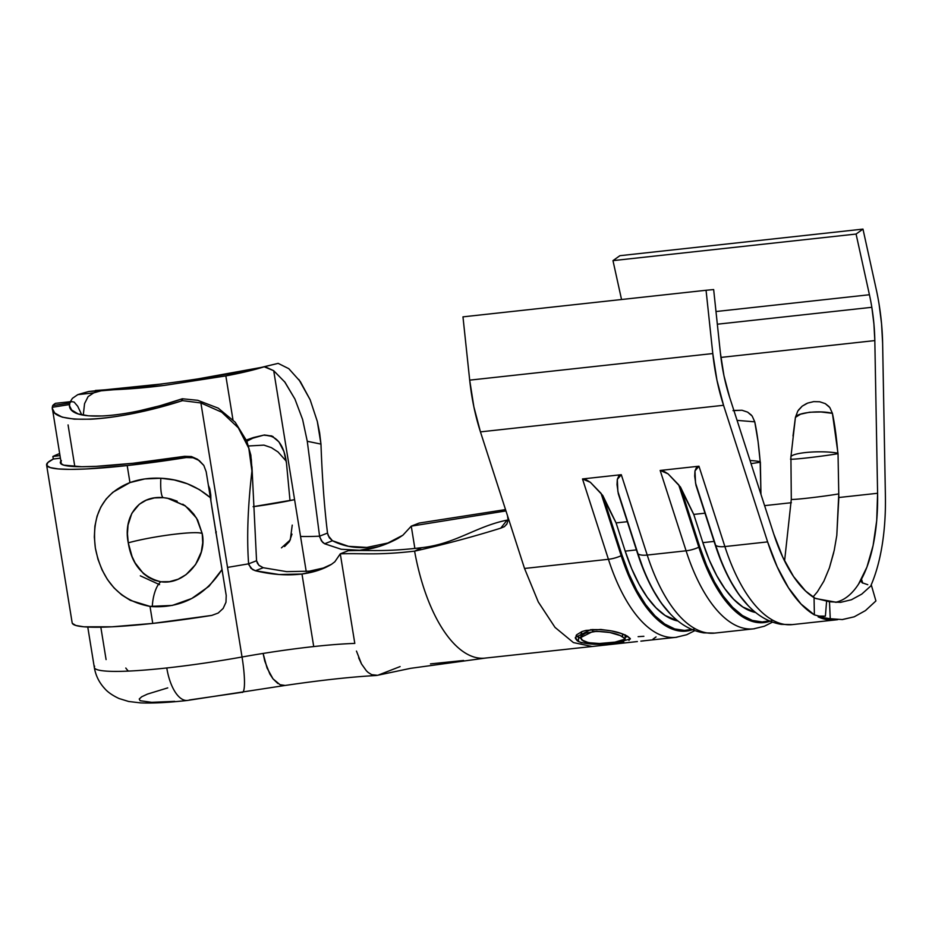 <?xml version="1.0" encoding="UTF-8"?>
<svg xmlns="http://www.w3.org/2000/svg" width="932" height="932" viewBox="0 0 932 932"><rect width="100%" height="100%" fill="white"/><g stroke="black" fill="none" stroke-linecap="round" stroke-linejoin="round"><path stroke-width="1.4" d="M125.797 668.034A21.727 19.397 -111.3 0 0 128.383 671.098M641.822 641.018L675.945 637.337A147.78 64.786 -96.2 0 1 608.421 559.293L524.53 568.462L480.446 431.877L507.521 515.757L508.068 519.986L506.985 523.796L504.433 526.65L500.775 528.153C473.13 536.797 444.401 544.463 414.6 551.15L421.788 547.655C455.305 543.997 475.949 526.417 507.043 520.138C475.949 526.417 455.305 543.997 421.788 547.655C384.753 552.082 372.171 549.903 348.242 550.719L340.285 553.818L334.833 561.786L340.285 553.818L354.801 643.418A121.696 12.815 -9.2 0 0 313.723 646.563A121.696 12.815 -9.2 0 0 263.115 653.437L267.041 668.011L273.029 678.869L280.008 684.694L285.122 685.451L187.46 700.445C168.552 702.577 152.93 703.392 140.592 702.891L128.651 701.481L119.063 698.534C112.539 695.47 107.739 692.138 104.652 688.515C99.107 682.48 95.658 675.467 94.318 667.463A127.789 13.456 -9.2 0 0 166.781 667.964A39.121 17.149 83.8 0 0 187.297 700.456A39.121 17.149 -96.2 0 1 166.781 667.964A127.789 13.456 170.8 0 1 94.645 666.182M300.547 536.448L306.22 571.514L300.547 536.448A139.089 14.644 -9.2 0 0 319.571 536.18A139.089 14.644 170.8 0 1 300.547 536.448L273.705 370.703L300.547 536.448M83.263 415.159L84.567 403.603L88.097 396.613L93.689 392.896A110.395 11.615 170.8 0 1 101.099 390.823L164.183 385.429L225.847 375.911L232.953 419.75L225.847 375.911C241.295 373.01 254.075 369.969 264.21 366.789L273.705 370.703L284.994 382.248L294.931 399.071L284.505 381.596M253.422 437.551L246.339 440.009L263.639 435.151L253.422 437.551M271.841 435.955L263.639 435.151C276.373 434.929 283.992 444.261 286.485 463.134L283.98 451.659L278.936 441.896L271.841 435.955M290.015 500.601L286.485 463.134L290.015 500.601M284.551 546.548L289.409 541.597L291.984 534.129M83.274 415.159L84.567 403.603L88.097 396.613L93.689 392.896L77.799 394.632L93.689 392.896A110.395 11.615 170.8 0 1 101.099 390.823L88.948 391.463A127.789 13.456 -9.2 0 0 77.799 394.632L72.416 398.337L70.436 401.506L72.416 398.337L77.799 394.632A127.789 13.456 170.8 0 1 88.948 391.463L161.842 383.972M198.446 378.8L263.337 367.057M500.775 528.153L507.043 520.138L500.775 528.153C473.13 536.797 444.401 544.463 414.6 551.15A134.825 59.112 83.8 0 0 417.851 566.796A134.825 59.112 -96.2 0 1 414.6 551.15C377.297 555.437 364.47 553.13 340.285 553.818L348.242 550.719C372.171 549.903 384.753 552.082 421.788 547.655L414.6 551.15C377.297 555.437 364.47 553.13 340.285 553.818L354.801 643.418A121.696 12.815 -9.2 0 0 313.723 646.563L301.98 574.019L313.723 646.563A121.696 12.815 -9.2 0 0 263.115 653.437A121.696 12.815 -9.2 0 0 242.04 657.002L227.536 567.402L248.611 563.837L256.556 560.738L251.966 466.769L256.556 560.738L257.453 563.347L259.166 565.526L263.22 567.716L286.695 571.642L309.273 571.176L325.21 567.611M301.98 574.019C313.467 572.493 323.322 569.242 331.524 564.291L318.068 570.419L301.98 574.019L279.157 574.531L255.415 570.757C271.69 574.683 287.207 575.766 301.98 574.019M885.4 495.975L882.627 343.291L881.567 323.87L879.121 304.461A121.696 53.357 -96.2 0 0 876.336 289.805L862.974 229.109L619.885 255.694L612.976 260.634L619.885 255.694L862.974 229.109L856.077 234.049L612.976 260.634L621.539 299.51L612.976 260.634L856.077 234.049L869.428 294.745A104.314 45.738 -96.2 0 1 871.828 307.304A104.314 45.738 83.8 0 0 869.428 294.745L715.986 311.533L869.428 294.745L856.077 234.049L862.974 229.109L876.336 289.805A121.696 53.357 -96.2 0 1 879.121 304.461A121.696 53.357 -96.2 0 1 882.627 343.291L885.4 495.975A147.78 64.786 -96.2 0 1 871.012 585.319M871.828 307.304L717.337 324.208L871.828 307.304A104.314 45.738 -96.2 0 1 874.822 340.588L873.913 323.94L871.828 307.304M832.579 619.174L830.261 618.732L829.48 601.757L826.637 600.802L825.391 616.145L818.098 616.833L830.261 618.732L818.098 616.833A147.78 64.786 83.8 0 0 835.142 619.931A147.78 64.786 -96.2 0 1 818.098 616.833L825.391 616.145L819.077 616.099L814.393 614.887L801.077 604.064L788.495 587.812L777.183 566.796L767.619 541.888L723.547 405.292L716.953 380.209L712.794 353.554L706.06 290.271L713.656 289.561L720.378 352.844L723.954 375.689L729.605 397.195L773.677 533.78L782.752 557.15L793.551 576.535L805.563 591.016L815.349 598.426A130.398 57.167 -96.2 0 1 773.677 533.78L729.605 397.195A104.314 45.738 -96.2 0 1 720.378 352.844L713.656 289.561L706.06 290.271L462.971 316.857L469.693 380.139L462.971 316.857L706.06 290.271L712.794 353.554L469.693 380.139A121.696 53.357 83.8 0 0 480.446 431.877L473.864 406.795L469.693 380.139L712.794 353.554A121.696 53.357 -96.2 0 0 723.547 405.292L480.446 431.877L723.547 405.292L767.619 541.888L724.886 546.56L767.619 541.888A147.78 64.786 -96.2 0 0 814.393 614.887L814.055 597.971L814.393 614.887L819.077 616.099M814.055 597.971L829.48 601.757L840.594 602.34L851.405 599.765L861.751 594.115L871.432 585.413L875.917 600.942L865.444 610.6L854.201 616.821L842.097 619.594M867.774 584.702L862.123 582.745L861.075 581.253L861.576 579.448L858.489 584.213A130.398 57.167 -96.2 0 1 839.802 601.024A130.398 57.167 -96.2 0 1 835.363 602.317A130.398 57.167 -96.2 0 0 839.802 601.024A130.398 57.167 -96.2 0 0 858.489 584.213L866.935 567.099L873.098 545.535L876.721 520.534L877.594 493.273L874.822 340.588L720.914 357.422L874.822 340.588L877.594 493.273A130.398 57.167 -96.2 0 1 858.489 584.213L861.576 579.448L862.729 583.129L861.576 579.448M816.385 598.67L836.75 602.328M508.091 519.334L507.521 515.757L524.53 568.462L538.288 601.956L555.018 627.387L573.425 642.591L592.041 646.482M623.788 641.868L599.649 644.187L581.323 642.731L577.339 640.878L575.394 638.432L576.675 634.774L581.987 631.547L585.995 630.405L600.919 629.461L611.462 630.917L620.77 633.364L627.259 636.113L630.265 638.537L628.96 640.424M600.93 645.527L606.802 644.897M606.674 644.909L637.372 641.554M524.53 568.462L608.421 559.293L582.5 478.943L621.294 474.703L647.216 555.053L686.092 550.8L660.159 470.45L698.953 466.21L724.886 546.56A147.78 64.786 83.8 0 0 792.41 624.603L781.377 624.37C769.366 622.378 758.427 616.262 748.559 606.033A142.689 62.561 -96.2 0 1 715.671 545.383L722.137 563.72L730.036 580.263L738.785 594.348L748.151 605.614M764.589 505.633L791.361 502.709L764.589 505.633M760.151 461.678L760.955 494.368L760.372 462.167A26.713 0.955 172.8 0 1 751.029 463.623A26.713 0.955 -7.2 0 0 760.396 462.156L760.151 461.678A26.713 4.881 179 0 0 750.027 460.501A26.713 4.881 -1 0 1 760.186 461.678L758.077 441.593L754.757 421.823C757.04 432.355 758.834 445.636 760.151 461.678M793.004 435.99L795.427 417.373L797.78 411.082L795.427 417.373L800.53 414.192L809.547 412.235L820.917 411.967L832.416 413.33L838.031 453.674L838.835 497.513L877.594 493.273L838.835 497.513L836.796 535.457L838.765 493.89A26.713 0.955 172.8 0 1 809.011 497.991A26.713 0.955 172.8 0 1 791.233 499.319A26.713 0.955 -7.2 0 0 809.011 497.991A26.713 0.955 -7.2 0 0 838.765 493.89L838.031 453.674A26.713 0.955 172.8 0 1 808.219 457.775A26.713 0.955 172.8 0 1 790.499 459.092A26.713 0.955 172.8 0 1 790.581 459.022A26.713 0.955 -7.2 0 0 790.499 459.103A26.713 0.955 -7.2 0 0 808.277 457.763A26.713 0.955 -7.2 0 0 838.066 453.663L837.821 453.185C836.505 437.143 834.699 423.862 832.416 413.33L829.829 407.564L832.416 413.33C820.055 410.103 796.627 412.643 795.427 417.373L790.895 457.158M798.538 409.952L802.184 406.166L806.588 403.533M819.659 401.762L813.694 401.622L807.718 403.067L813.694 401.622L819.659 401.762L825.286 403.638L829.037 406.597M733.868 410.441L742 410.255L747.615 412.13L751.378 415.09M752.171 416.056L754.757 421.823L752.171 416.056L747.615 412.13M714.739 633.096L753.604 628.844A147.78 64.786 -96.2 0 1 686.092 550.8L647.216 555.053A147.78 64.786 83.8 0 0 714.739 633.096L703.707 632.863C691.695 630.871 680.756 624.755 670.9 614.526A142.689 62.561 -96.2 0 1 638.012 553.876L644.478 572.213L652.377 588.756L661.114 602.841L670.492 614.106M833.721 552.583L829.387 567.926L823.876 581.16L817.376 591.843L823.876 581.16L829.387 567.926L834.233 550.299L836.796 535.457M817.376 591.843L813.019 596.993M790.837 457.414A26.713 4.881 -1 0 1 790.814 457.064A26.713 4.881 -1 0 1 808.557 452.265A26.713 4.881 -1 0 1 837.845 453.185A26.713 4.881 179 0 0 808.289 452.288A26.713 4.881 179 0 0 790.802 457.169A26.713 4.881 179 0 0 790.837 457.414M829.829 407.564L825.286 403.638M807.718 403.067L802.184 406.166L797.78 411.082M772.313 620.351A142.689 62.561 -96.2 0 1 698.849 547.224L678.717 484.838L668.069 473.852L660.159 470.45L686.092 550.8A17.382 6.652 -17.9 0 0 698.849 547.224L699.746 546.816L706.607 565.421L714.506 581.964L723.255 596.049L732.622 607.314L742.396 615.516L752.334 620.421L762.201 621.947L769.284 620.863A141.955 62.234 -96.2 0 1 699.746 546.816L680.442 486.993L699.746 546.816L698.849 547.224L678.717 484.838L693.758 514.417L702.868 542.645A132.996 58.308 83.8 0 0 755.712 612.534L742.827 607L733.67 599.323L724.886 588.756L716.696 575.568L709.299 560.074L702.868 542.645L714.087 541.41L702.868 542.645L693.758 514.417L704.976 513.194L693.758 514.417L680.442 486.993L668.069 473.852L663.689 471.149L660.159 470.45L698.953 466.21L696.425 467.561L694.981 470.916L694.689 476.124L695.971 485.292L715.275 545.115A141.955 62.234 83.8 0 0 748 605.462A141.955 62.234 83.8 0 0 748.279 605.742M749.2 606.674A142.689 62.561 -96.2 0 1 748.559 606.033L748 605.462M715.275 545.115L695.54 482.997L715.275 545.115M754.605 628.716A147.78 64.786 83.8 0 1 686.092 550.8A17.382 6.652 162.1 0 0 698.849 547.224A142.689 62.561 83.8 0 0 770.112 621.213M793.4 624.475A147.78 64.786 -96.2 0 1 724.886 546.56A17.382 6.652 162.1 0 1 715.671 545.383A142.689 62.561 83.8 0 0 742.256 598.81M724.886 546.56L698.953 466.21L694.981 470.916L695.54 482.997L715.671 545.383A17.382 6.652 -17.9 0 0 724.886 546.56M737.084 420.379L754.757 421.823L737.084 420.379M742 410.255L733.006 410.639M694.643 628.844A142.689 62.561 -96.2 0 1 621.178 555.717L601.047 493.331L590.41 482.345L582.5 478.943L608.421 559.293A17.382 6.652 -17.9 0 0 621.178 555.717L622.075 555.309L628.949 573.914L636.847 590.457L645.585 604.542L654.951 615.807L664.726 624.009L674.675 628.914L684.531 630.44L691.626 629.356A141.955 62.234 -96.2 0 1 622.075 555.309L602.771 495.486L622.075 555.309L621.178 555.717L601.047 493.331L616.087 522.91L625.197 551.138A132.996 58.308 83.8 0 0 678.042 621.027L665.157 615.493L656 607.815L647.216 597.249L639.026 584.061L631.628 568.567L625.197 551.138L636.416 549.903L625.197 551.138L616.087 522.91L627.306 521.687L616.087 522.91L602.771 495.486L590.41 482.345L586.018 479.642L582.5 478.943L621.294 474.703L618.755 476.054L617.31 479.409L617.019 484.617L618.312 493.785L637.616 553.608A141.955 62.234 83.8 0 0 670.329 613.955A141.955 62.234 83.8 0 0 670.609 614.235M671.529 615.167A142.689 62.561 -96.2 0 1 670.9 614.526L670.329 613.955M637.616 553.608L617.881 491.49L637.616 553.608M676.935 637.208A147.78 64.786 83.8 0 1 608.421 559.293A17.382 6.652 162.1 0 0 621.178 555.717A142.689 62.561 83.8 0 0 692.453 629.706M715.741 632.968A147.78 64.786 -96.2 0 1 647.216 555.053A17.382 6.652 162.1 0 1 638.012 553.876A142.689 62.561 83.8 0 0 664.586 607.303M647.216 555.053L621.294 474.703L617.31 479.409L617.881 491.49L638.012 553.876A17.382 6.652 -17.9 0 0 647.216 555.053M417.851 566.796A134.825 59.112 83.8 0 0 452.078 641.612A134.825 59.112 83.8 0 0 468.074 654.59A134.825 59.112 83.8 0 0 485.141 658.109M248.809 564.734L252.479 569.522L255.415 570.757L250.953 568.31L248.611 563.837C246.689 537.741 247.796 506.798 251.931 471.021L251.99 468.54M359.659 550.264L379.068 546.502L385.44 544.265L402.88 535.213L411.257 526.149L505.96 510.934L411.257 526.149L419.202 523.05L505.528 509.583L419.202 523.05L411.257 526.149L414.857 548.389L411.257 526.149L402.88 535.213L398.139 538.323C385.219 545.36 372.381 549.332 359.659 550.264L341.194 549.263L324.627 543.775L322.53 542.249L319.769 537.158M280.008 684.694L285.122 685.463C320.713 680.22 351.026 676.9 376.039 675.514L371.717 674.675L368.105 672.426L371.717 674.675L377.472 675.304L410.581 668.337L486.213 657.969M377.553 675.281L376.039 675.514M356.455 651.072L361.523 663.992L366.392 670.807L361.523 663.992L358.634 657.794M277.864 683.517L273.029 678.869L269.849 674.022L264.746 661.044L263.115 653.437A121.696 12.815 -9.2 0 0 242.04 657.002A39.121 6 79.9 0 1 242.378 692.453A39.121 6 -100.1 0 0 242.04 657.002A127.789 13.456 170.8 0 1 166.781 667.964A127.789 13.456 -9.2 0 0 242.04 657.002L200.893 402.95L182.521 400.643L157.007 408.053L132.775 413.587C116.803 416.732 102.706 418.608 90.509 419.214L74.234 419.144L62.176 417.14L54.743 413.039L52.39 408.6L52.716 405.583A127.789 13.456 170.8 0 1 55.466 403.335L55.489 403.323M210.783 495.008L210.9 500.95L210.783 495.008L209.851 494.403L210.783 495.008L209.77 488.741L208.372 485.304L210.783 495.008M159.57 584.655L140.324 575.825M254.529 437.294L246.852 441.255L254.529 437.294M288.804 368.688L278.155 363.363L288.804 368.688L300.29 381.526L310.146 399.758L317.311 421.427L319.629 432.821L320.969 444.11L307.269 441.279L302.609 419.482L294.931 399.071L302.609 419.482L307.269 441.279L319.571 536.18L307.269 441.279L320.969 444.11C322.181 477.801 324.359 507.462 327.516 533.081C324.359 507.462 322.181 477.801 320.969 444.11L317.311 421.427M81.224 413.703L77.717 406.282L81.224 413.703M74.117 402.065L77.717 406.282L74.117 402.065L71.415 401.575L55.466 403.335A127.789 13.456 -9.2 0 0 52.716 405.583L69.807 403.02A110.395 11.615 170.8 0 1 71.415 401.575L55.466 403.335L71.415 401.575L74.117 402.065M250.906 455.562L246.794 441.104L235.214 422.231L218.263 408.169L197.747 400.306L182.311 398.768L182.521 400.643L181.798 400.865L181.344 399.082L181.798 400.865C113.599 422.744 50.421 425.342 52.297 407.272L69.457 404.57C67.698 421.998 122.721 419.237 181.344 399.082L159.978 405.758L139.078 410.861C125.296 413.75 113.121 415.451 102.578 415.963L88.47 415.823L78.067 413.89L71.624 409.987L69.55 405.828L69.807 403.02A110.395 11.615 170.8 0 1 71.415 401.575M328.25 535.702L327.516 533.081L329.299 537.764L332.433 540.735L328.25 535.702M366.893 547.422C354.416 548.296 342.941 546.07 332.433 540.735L348.521 546.327L366.893 547.422L389.133 542.739L366.893 547.422M167.748 687.886L147.454 694.095L141.711 696.763L139.241 699L140.115 700.713L151.695 702.32L174.692 701.365M189.429 699.955L241.656 692.359M378.683 674.931L400.108 666.578M430.479 663.887L463.623 660.473M319.571 536.18L327.516 533.081L319.571 536.18L321.389 540.84L324.627 543.775L332.433 540.735L324.627 543.775M264.036 366.847L233.151 373.056C189.301 381.013 132.927 388.248 95.414 390.461L106.714 390.054C125.564 389.296 142.223 388.225 164.731 385.359L225.847 375.911L278.155 363.363L264.793 366.614L273.705 370.703M310.146 399.758L298.846 379.475M88.948 391.463L106.714 390.054L88.948 391.463M100.947 390.263L106.714 390.054M325.396 567.565L309.273 571.176L286.695 571.642L263.22 567.716L255.415 570.757L263.22 567.716L258.828 565.211L256.556 560.738L248.611 563.837L227.536 567.402L200.893 402.95L221.711 412.189L238.301 427.823L248.797 448.21L251.325 459.464L251.931 471.021C247.796 506.798 246.689 537.741 248.611 563.837M251.99 468.656L250.801 454.991L246.794 441.104L235.214 422.231L218.263 408.169L197.747 400.306L182.311 398.768L182.521 400.643L200.893 402.95L221.711 412.189L238.301 427.823L248.797 448.21L251.931 471.021M52.297 407.272L52.716 405.583L69.807 403.02L69.457 404.57L52.297 407.272M181.344 399.082L182.311 398.768M106.085 659.6L100.831 627.201M74.816 466.583L68.071 424.934M485.63 658.05A134.825 59.112 -96.2 0 1 468.074 654.59A134.825 59.112 -96.2 0 1 452.078 641.612M366.392 670.807L368.105 672.426M334.833 561.786L331.524 564.291M608.922 643.942C605.602 644.979 605.462 645.212 608.503 644.641L603.901 644.967C599.905 645.864 599.952 645.713 604.018 644.501M643.872 636.288L638.14 636.661M643.744 640.855L640.855 641.146M656.058 636.906L652.983 639.154M627.259 636.113C618.417 631.337 606.208 629.182 590.62 629.683L575.289 637.488L578.457 641.577C587.451 644.641 599.73 645.13 615.295 643.045L630.358 638.944L627.259 636.113M627.912 636.498L625.127 637.255L627.912 636.498M615.26 642.428L615.295 643.045L615.26 642.428M580.636 638.28L578.562 637.383L578.457 641.577L578.562 637.383L576.139 635.414L581.358 638.502M580.951 634.366L581.871 631.558M622.634 634.028L622.564 636.684L625.139 639.107L613.198 642.672C600.313 644.257 590.294 643.697 583.141 640.995L580.601 637.616L592.659 631.581C605.509 631.092 615.481 632.793 622.564 636.684L622.634 634.028M592.869 629.484L592.659 631.581L592.869 629.484M581.848 631.593L580.648 637.651M581.521 639.818L588.511 642.696L599.486 643.499L620.036 641.67L624.125 640.366L625.046 638.7L620.258 635.577L609.808 632.502L596.806 631.302L585.727 633.073L581.568 635.612L580.753 637.057L581.521 639.818M281.464 547.865L290.283 539.908L292.24 525.112M506.985 523.796L506.379 524.751M826.637 600.802L825.391 616.145M829.48 601.757L840.594 602.34L851.405 599.765L861.751 594.115L871.432 585.413L875.917 600.942L865.444 610.6L854.201 616.821L842.412 619.57L830.261 618.732L829.48 601.757M294.582 499.657L253.108 506.693A57.376 6.035 -9.2 0 0 294.582 499.657M182.812 504.189L189.08 508.988L193.856 514.219L197.701 520.161L202.221 533.57L202.722 542.785L201.277 551.954L195.545 564.606L186.039 574.66L178.117 579.226L169.542 581.65L160.817 581.754C142.48 577.199 131.633 564.221 128.255 542.82C123.152 518.169 137.272 495.008 163.438 497.665A22.601 4.345 -85.1 0 1 160.852 478.244C149.749 477.72 139.451 479.165 129.956 482.59C102.788 493.447 91.254 515.291 95.367 548.109C102.054 581.533 120.263 600.954 150.005 606.383L152.3 606.627A22.601 8.807 -82.8 0 1 160.817 581.754L154.491 580.252L148.619 577.456L143.411 573.541L135.117 562.916L132.076 556.555L128.255 542.82L127.451 533.768L128.045 525.031L131.82 513.346L139.276 504.282L146.231 500.181L154.456 497.909L163.438 497.665L169.519 498.632M170.428 498.853L177.185 501.195M172.874 534.42A43.466 4.578 -9.2 0 0 128.255 542.82C140.907 539.442 155.772 536.646 172.874 534.42C189.534 532.428 199.308 532.137 202.221 533.57A43.466 4.578 -9.2 0 0 172.874 534.42M215.723 532.824L216.271 531.788A57.376 6.035 170.8 0 1 215.723 532.824M264.408 434.988L273.216 436.665L264.537 434.976M46.6 464.998A142.13 14.959 170.8 0 1 53.299 459.045L47.777 462.587L46.751 465.476L50.281 467.608L58.227 468.924L70.343 469.378L86.233 468.959L127.195 465.557L186.249 457.542L193.052 457.763L199.215 460.525L193.052 457.763L186.249 457.542A142.13 14.959 170.8 0 1 127.195 465.557L129.956 482.59L127.195 465.557A142.13 14.959 170.8 0 1 46.6 464.998L72.172 622.867A142.13 14.959 -9.2 0 0 152.766 623.415L150.005 606.383L130.387 600.371L121.754 594.931L114.007 587.882L107.425 579.494L102.007 569.802L97.977 559.27L95.367 548.109L94.33 536.995L94.901 526.149L97.079 516.118L100.854 506.996L106.12 499.039L112.842 492.271L129.956 482.59L144.798 478.932L160.852 478.244L174.202 479.945L187.297 483.755L199.483 489.65L210.376 497.688L206.182 471.743L203.817 465.429L197.584 459.301L191.41 456.54L184.618 456.307A128.22 13.491 170.8 0 1 133.031 463.274A128.22 13.491 170.8 0 1 60.335 462.785A128.22 13.491 170.8 0 1 60.895 461.142M52.879 456.482A142.13 14.959 170.8 0 1 59.671 453.535A142.13 14.959 -9.2 0 0 52.879 456.482L59.998 455.585L52.879 456.482L53.299 459.045L52.879 456.482M72.323 623.345L75.841 625.477L83.798 626.793L111.805 626.817L152.766 623.415L211.809 615.4L218.181 613.046L223.156 608.433L225.975 602.258L226.22 595.478L222.014 569.545L208.978 586.298L191.747 598.507L172.257 605.439L150.005 606.383L152.766 623.415A142.13 14.959 -9.2 0 0 211.809 615.4L218.181 613.046L223.156 608.433L225.975 602.258L226.22 595.478L206.182 471.743L203.817 465.429L199.215 460.525M197.584 459.301L191.41 456.54L184.618 456.307L186.249 457.542L184.618 456.307L133.031 463.274L96.089 466.35L81.748 466.722L63.644 465.138L60.464 463.204L61.384 460.594M60.417 458.148L53.299 459.045L60.417 458.148M220.616 561.157L211.785 506.728M210.376 497.688C196.128 485.595 179.62 479.118 160.852 478.244A22.601 4.345 94.9 0 0 163.438 497.665L167.48 498.201L185.445 505.983L196.535 518.11L202.221 533.57C207.521 558.152 185.002 585.436 160.817 581.754A22.601 8.807 97.2 0 0 152.3 606.627C181.658 608.107 204.9 595.746 222.014 569.545M286.252 461.177L278.039 451.973L271.363 447.64L263.954 445.123L247.726 446.02M837.705 619.675L792.41 624.603M485.059 658.109L600.965 645.538M784.581 560.947L791.303 499.319L790.918 457.053M753.604 628.844L764.322 626.246L772.5 622.133M675.945 637.337L686.663 634.739L694.841 630.626M52.39 408.6L61.384 464.159M87.771 627.061L94.318 667.463M385.44 544.265L386.291 543.927M625.104 634.797L625.139 639.107M185.468 506.006L184.373 505.226M168.855 498.48L185.445 505.983"/></g></svg>
